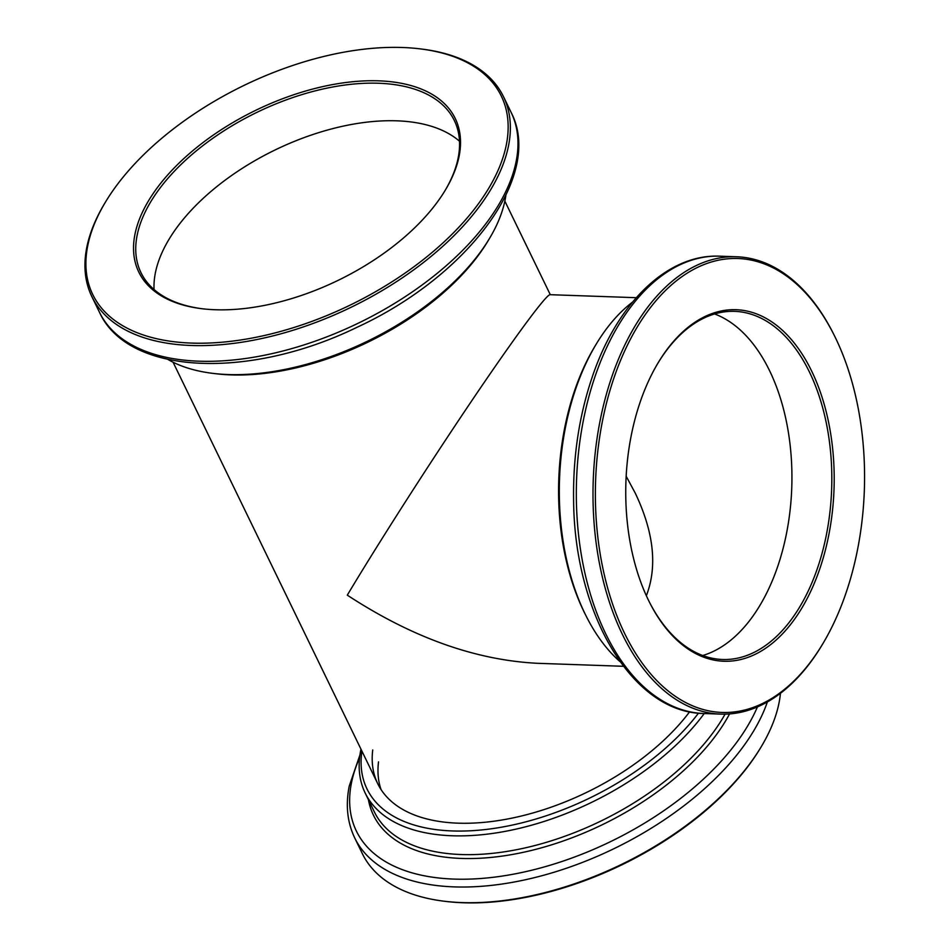 <?xml version="1.0" encoding="UTF-8"?>
<svg xmlns="http://www.w3.org/2000/svg" width="950" height="950" viewBox="0 0 950 950"><rect width="100%" height="100%" fill="white"/><g stroke="black" fill="none" stroke-linecap="round" stroke-linejoin="round"><path stroke-width="1.43" d="M175.607 229.283A174.171 93.563 154.1 0 1 319.343 132.43A174.171 93.563 154.1 0 1 459.491 141.218A174.171 93.563 -25.9 0 0 396.756 120.816A174.171 93.563 -25.9 0 0 232.786 174.669A174.171 93.563 -25.9 0 0 154.054 289.536A174.171 93.563 154.1 0 1 175.607 229.283M626.169 476.223L635.289 493.192C653.885 532.344 657.578 566.521 646.356 595.733M636.274 297.694L550.05 294.69C546.131 294.571 514.413 337.559 471.509 401.137C428.604 464.728 378.433 543.079 347.296 595.151C411.789 637.355 475.095 660.072 537.225 663.29L623.449 666.294M752.887 616.194A174.171 103.111 92 0 0 789.699 441.512A174.171 103.111 92 0 0 714.602 313.963A174.171 103.111 92 0 1 791.932 475.178A174.171 103.111 92 0 1 717.143 649.456A174.171 103.111 92 0 1 702.715 655.5A174.171 103.111 92 0 0 752.887 616.194M378.67 80.833A175.881 94.478 -25.9 0 0 159.731 184.514A175.881 94.478 -25.9 0 0 201.329 308.643A175.881 94.478 -25.9 0 0 445.277 190.19A175.881 94.478 -25.9 0 0 378.67 80.833M402.456 47.5A227.098 121.992 -25.9 0 0 105.581 201.887A227.098 121.992 -25.9 0 0 196.068 343.199A227.098 121.992 -25.9 0 0 475.689 207.421A227.098 121.992 -25.9 0 0 420.589 48.925A227.098 121.992 -25.9 0 0 402.456 47.5M167.901 359.444A199.785 107.314 -25.9 0 0 212.23 373.291L215.341 373.671A196.365 105.486 -25.9 0 0 487.718 241.419L489.333 238.723A199.785 107.314 -25.9 0 0 505.863 195.332M212.23 373.291A199.785 107.314 -25.9 0 0 489.333 238.723M105.581 201.887L104.773 203.229A228.808 122.906 -25.9 0 0 91.829 296.531A228.808 122.906 -25.9 0 0 351.334 307.159A228.808 122.906 -25.9 0 0 503.476 96.639A228.808 122.906 -25.9 0 0 422.144 49.115L420.589 48.925M444.873 190.867A174.171 93.563 -25.9 0 0 454.326 120.508A174.171 93.563 -25.9 0 0 378.504 83.244A174.171 93.563 -25.9 0 0 199.464 148.319A174.171 93.563 -25.9 0 0 140.98 272.662A174.171 93.563 -25.9 0 0 202.112 308.738M780.461 693.274A228.808 122.906 154.1 0 1 761.045 747.044L760.226 748.398A227.098 121.992 154.1 0 1 445.229 901.348L443.674 901.158A228.808 122.906 154.1 0 1 362.342 853.634L354.718 837.936C347.296 822.367 345.479 805.089 349.244 786.066L359.943 754.941M689.629 711.788A184.407 99.061 154.1 0 1 518.296 816.739A184.407 99.061 154.1 0 1 377.744 783.714A184.407 99.061 154.1 0 1 372.733 749.954M698.488 713.153A196.365 105.486 154.1 0 1 485.034 829.576A196.365 105.486 154.1 0 1 361.914 751.117M704.223 713.521A199.785 107.314 154.1 0 1 518.558 828.543A199.785 107.314 154.1 0 1 365.168 793.012A199.785 107.314 154.1 0 1 360.751 750.215A199.785 107.314 154.1 0 1 360.964 749.17M761.045 747.044A228.808 122.906 154.1 0 1 443.674 901.158M758.682 652.519A175.881 104.12 92 0 0 820.289 391.97A175.881 104.12 92 0 0 657.685 363.553A175.881 104.12 92 0 0 649.384 602.074A175.881 104.12 92 0 0 758.682 652.519M767.042 701.171A227.098 134.449 92 0 0 823.318 642.913A227.098 134.449 92 0 0 834.029 334.911A227.098 134.449 92 0 0 659.502 296.733A227.098 134.449 92 0 0 606.801 584.867A227.098 134.449 92 0 0 767.042 701.171M632.498 302.136A199.785 118.275 92 0 0 595.602 345.159L594.249 347.427A196.365 116.256 92 0 0 584.986 613.748L586.174 616.111A199.785 118.275 92 0 0 619.982 661.604M595.602 345.159A199.785 118.275 92 0 0 586.174 616.111M834.029 334.911L833.435 333.735A228.808 135.458 92 0 0 736.559 256.761A228.808 135.458 92 0 0 593.227 480.712A228.808 135.458 92 0 0 720.634 714.103A228.808 135.458 92 0 0 765.949 702.739A228.808 135.458 92 0 0 822.641 644.053L823.318 642.913M649.087 601.492A174.171 103.111 92 0 0 722.534 659.49A174.171 103.111 92 0 0 757.031 650.845A174.171 103.111 92 0 0 831.203 459.705A174.171 103.111 92 0 0 734.659 311.363A174.171 103.111 92 0 0 657.352 364.123M511.1 112.349C544.065 175.346 467.827 276.343 356.701 327.441C249.328 379.739 128.012 375.511 99.453 312.229A228.808 122.906 -25.9 0 0 358.957 322.858A228.808 122.906 -25.9 0 0 511.1 112.349L503.476 96.639M381.009 789.486A184.407 99.061 154.1 0 1 378.516 761.864M725.076 714.127A199.785 107.314 154.1 0 1 540.574 844.004A199.785 107.314 154.1 0 1 374.288 811.787L365.168 793.012M729.564 713.913A202.029 108.526 154.1 0 1 529.471 850.915A202.029 108.526 154.1 0 1 368.422 799.71M757.435 706.907A224.319 120.496 154.1 0 1 513.629 874.143A224.319 120.496 154.1 0 1 351.429 783.049A224.319 120.496 154.1 0 1 359.599 757.779M767.374 701.943A228.808 122.906 154.1 0 1 562.626 869.523A228.808 122.906 154.1 0 1 354.718 837.936M703.974 713.521C632.403 712.904 574.406 614.009 573.61 500.496C572.921 457.449 578.966 416.777 591.743 378.48C616.372 303.846 667.09 253.709 719.886 256.179A228.808 135.458 92 0 0 576.555 480.142A228.808 135.458 92 0 0 703.974 713.521L720.634 714.103M173.066 362.211L377.744 783.714M504.842 201.103L550.299 294.702M99.453 312.229L91.829 296.531M719.886 256.179L736.559 256.761"/></g></svg>
